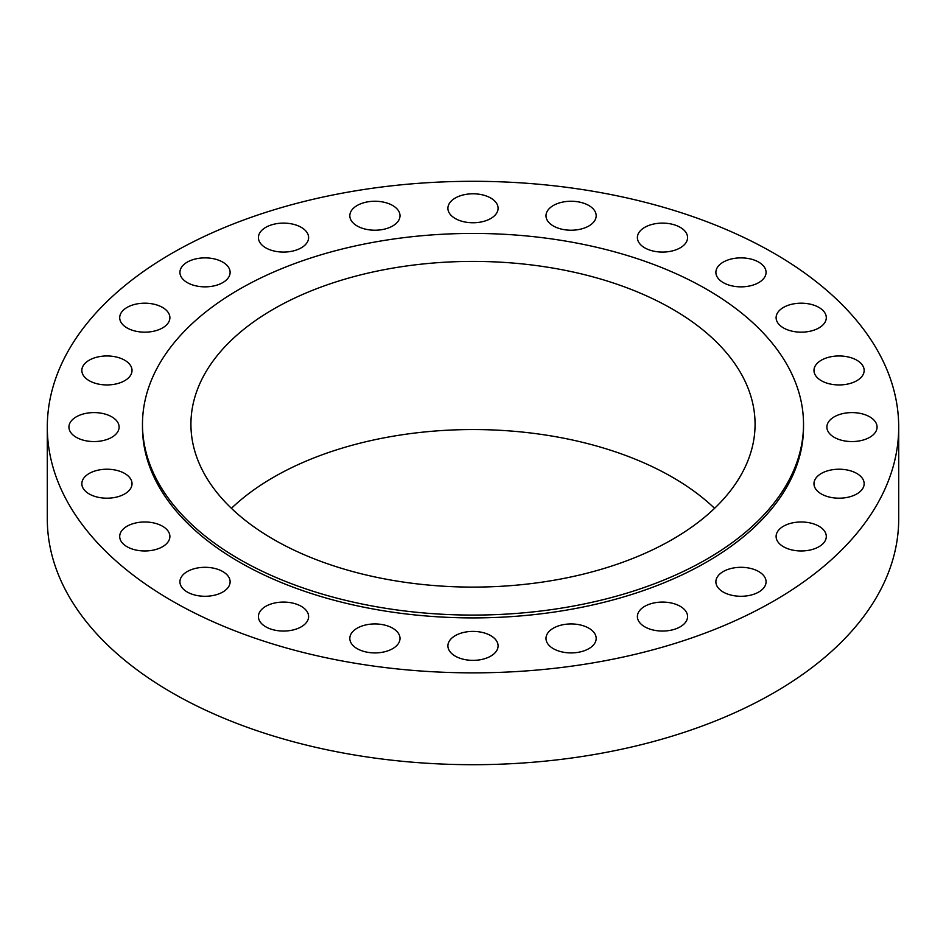 <?xml version="1.0" encoding="UTF-8"?>
<svg xmlns="http://www.w3.org/2000/svg" width="946" height="946" viewBox="0 0 946 946"><rect width="100%" height="100%" fill="white"/><g stroke="black" fill="none" stroke-linecap="round" stroke-linejoin="round"><path stroke-width="1.42" d="M680.233 227.347A25.093 14.486 0 0 0 652.882 224.214A25.093 14.486 0 0 0 637.391 237.588A25.093 14.486 0 0 0 644.746 247.84A25.093 14.486 0 0 0 672.086 250.974A25.093 14.486 0 0 0 687.576 237.588A25.093 14.486 0 0 0 680.233 227.347M588.826 205.495A25.093 14.486 0 0 0 561.486 202.349A25.093 14.486 0 0 0 545.996 215.735A25.093 14.486 0 0 0 553.339 225.976A25.093 14.486 0 0 0 580.69 229.121A25.093 14.486 0 0 0 596.181 215.735A25.093 14.486 0 0 0 588.826 205.495M490.738 198.033A25.093 14.486 0 0 0 463.398 194.9A25.093 14.486 0 0 0 447.907 208.274A25.093 14.486 0 0 0 455.263 218.526A25.093 14.486 0 0 0 482.602 221.66A25.093 14.486 0 0 0 498.093 208.274A25.093 14.486 0 0 0 490.738 198.033M392.661 205.495A25.093 14.486 0 0 0 365.31 202.349A25.093 14.486 0 0 0 349.819 215.735A25.093 14.486 0 0 0 357.174 225.976A25.093 14.486 0 0 0 384.514 229.121A25.093 14.486 0 0 0 400.004 215.735A25.093 14.486 0 0 0 392.661 205.495M301.254 227.347A25.093 14.486 0 0 0 273.914 224.214A25.093 14.486 0 0 0 258.424 237.588A25.093 14.486 0 0 0 265.767 247.84A25.093 14.486 0 0 0 293.118 250.974A25.093 14.486 0 0 0 308.609 237.588A25.093 14.486 0 0 0 301.254 227.347M222.771 262.125A25.093 14.486 0 0 0 195.42 258.979A25.093 14.486 0 0 0 179.929 272.365A25.093 14.486 0 0 0 187.284 282.606A25.093 14.486 0 0 0 214.624 285.751A25.093 14.486 0 0 0 230.115 272.365A25.093 14.486 0 0 0 222.771 262.125M162.535 307.438A25.093 14.486 0 0 0 135.195 304.293A25.093 14.486 0 0 0 119.704 317.679A25.093 14.486 0 0 0 127.048 327.919A25.093 14.486 0 0 0 154.399 331.065A25.093 14.486 0 0 0 169.89 317.679A25.093 14.486 0 0 0 162.535 307.438M124.683 360.201A25.093 14.486 0 0 0 97.332 357.068A25.093 14.486 0 0 0 81.841 370.454A25.093 14.486 0 0 0 89.196 380.694A25.093 14.486 0 0 0 116.535 383.84A25.093 14.486 0 0 0 132.026 370.454A25.093 14.486 0 0 0 124.683 360.201M111.77 416.831A25.093 14.486 0 0 0 84.419 413.698A25.093 14.486 0 0 0 68.928 427.084A25.093 14.486 0 0 0 76.283 437.324A25.093 14.486 0 0 0 103.622 440.458A25.093 14.486 0 0 0 119.113 427.084A25.093 14.486 0 0 0 111.77 416.831M124.683 473.461A25.093 14.486 0 0 0 97.332 470.328A25.093 14.486 0 0 0 81.841 483.713A25.093 14.486 0 0 0 89.196 493.954A25.093 14.486 0 0 0 116.535 497.088A25.093 14.486 0 0 0 132.026 483.713A25.093 14.486 0 0 0 124.683 473.461M162.535 526.236A25.093 14.486 0 0 0 135.195 523.091A25.093 14.486 0 0 0 119.704 536.477A25.093 14.486 0 0 0 127.048 546.729A25.093 14.486 0 0 0 154.399 549.863A25.093 14.486 0 0 0 169.89 536.477A25.093 14.486 0 0 0 162.535 526.236M222.771 571.55A25.093 14.486 0 0 0 195.42 568.416A25.093 14.486 0 0 0 179.929 581.79A25.093 14.486 0 0 0 187.284 592.042A25.093 14.486 0 0 0 214.624 595.176A25.093 14.486 0 0 0 230.115 581.79A25.093 14.486 0 0 0 222.771 571.55M301.254 606.327A25.093 14.486 0 0 0 273.914 603.181A25.093 14.486 0 0 0 258.424 616.567A25.093 14.486 0 0 0 265.767 626.808A25.093 14.486 0 0 0 293.118 629.953A25.093 14.486 0 0 0 308.609 616.567A25.093 14.486 0 0 0 301.254 606.327M392.661 628.179A25.093 14.486 0 0 0 365.31 625.046A25.093 14.486 0 0 0 349.819 638.42A25.093 14.486 0 0 0 357.174 648.672A25.093 14.486 0 0 0 384.514 651.806A25.093 14.486 0 0 0 400.004 638.42A25.093 14.486 0 0 0 392.661 628.179M490.738 635.641A25.093 14.486 0 0 0 463.398 632.496A25.093 14.486 0 0 0 447.907 645.882A25.093 14.486 0 0 0 455.263 656.122A25.093 14.486 0 0 0 482.602 659.267A25.093 14.486 0 0 0 498.093 645.882A25.093 14.486 0 0 0 490.738 635.641M588.826 628.179A25.093 14.486 0 0 0 561.486 625.046A25.093 14.486 0 0 0 545.996 638.42A25.093 14.486 0 0 0 553.339 648.672A25.093 14.486 0 0 0 580.69 651.806A25.093 14.486 0 0 0 596.181 638.42A25.093 14.486 0 0 0 588.826 628.179M758.716 262.125A25.093 14.486 0 0 0 731.376 258.979A25.093 14.486 0 0 0 715.886 272.365A25.093 14.486 0 0 0 723.229 282.606A25.093 14.486 0 0 0 750.58 285.751A25.093 14.486 0 0 0 766.071 272.365A25.093 14.486 0 0 0 758.716 262.125M818.952 307.438A25.093 14.486 0 0 0 791.601 304.293A25.093 14.486 0 0 0 776.11 317.679A25.093 14.486 0 0 0 783.465 327.919A25.093 14.486 0 0 0 810.805 331.065A25.093 14.486 0 0 0 826.296 317.679A25.093 14.486 0 0 0 818.952 307.438M856.804 360.201A25.093 14.486 0 0 0 829.465 357.068A25.093 14.486 0 0 0 813.974 370.454A25.093 14.486 0 0 0 821.317 380.694A25.093 14.486 0 0 0 848.668 383.84A25.093 14.486 0 0 0 864.159 370.454A25.093 14.486 0 0 0 856.804 360.201M869.717 416.831A25.093 14.486 0 0 0 842.378 413.698A25.093 14.486 0 0 0 826.887 427.084A25.093 14.486 0 0 0 834.23 437.324A25.093 14.486 0 0 0 861.581 440.458A25.093 14.486 0 0 0 877.072 427.084A25.093 14.486 0 0 0 869.717 416.831M856.804 473.461A25.093 14.486 0 0 0 829.465 470.328A25.093 14.486 0 0 0 813.974 483.713A25.093 14.486 0 0 0 821.317 493.954A25.093 14.486 0 0 0 848.668 497.088A25.093 14.486 0 0 0 864.159 483.713A25.093 14.486 0 0 0 856.804 473.461M818.952 526.236A25.093 14.486 0 0 0 791.601 523.091A25.093 14.486 0 0 0 776.11 536.477A25.093 14.486 0 0 0 783.465 546.729A25.093 14.486 0 0 0 810.805 549.863A25.093 14.486 0 0 0 826.296 536.477A25.093 14.486 0 0 0 818.952 526.236M680.233 606.327A25.093 14.486 0 0 0 652.882 603.181A25.093 14.486 0 0 0 637.391 616.567A25.093 14.486 0 0 0 644.746 626.808A25.093 14.486 0 0 0 672.086 629.953A25.093 14.486 0 0 0 687.576 616.567A25.093 14.486 0 0 0 680.233 606.327M758.716 571.55A25.093 14.486 0 0 0 731.376 568.416A25.093 14.486 0 0 0 715.886 581.79A25.093 14.486 0 0 0 723.229 592.042A25.093 14.486 0 0 0 750.58 595.176A25.093 14.486 0 0 0 766.071 581.79A25.093 14.486 0 0 0 758.716 571.55M142.479 424.257L142.479 427.084A330.521 190.82 0 0 0 239.291 562.019A330.521 190.82 0 0 0 599.48 603.382A330.521 190.82 0 0 0 803.521 427.084L803.521 424.257A330.521 190.82 0 0 0 706.709 289.322A330.521 190.82 0 0 0 346.52 247.958A330.521 190.82 0 0 0 142.479 424.257A330.521 190.82 0 0 0 239.291 559.192A330.521 190.82 0 0 0 599.48 600.556A330.521 190.82 0 0 0 803.521 424.257M672.452 309.106A282.074 162.854 0 0 0 365.061 273.796A282.074 162.854 0 0 0 190.926 424.257A282.074 162.854 0 0 0 273.548 539.409A282.074 162.854 0 0 0 580.939 574.707A282.074 162.854 0 0 0 755.074 424.257A282.074 162.854 0 0 0 672.452 309.106M714.573 508.321A282.074 162.854 0 0 0 672.452 477.245A282.074 162.854 0 0 0 231.427 508.321M47.3 427.084L47.3 518.916A425.7 245.771 0 0 0 171.983 692.708A425.7 245.771 0 0 0 635.913 745.992A425.7 245.771 0 0 0 898.7 518.916L898.7 427.084A425.7 245.771 0 0 0 774.017 253.292A425.7 245.771 0 0 0 310.087 200.008A425.7 245.771 0 0 0 47.3 427.084A425.7 245.771 0 0 0 171.983 600.864A425.7 245.771 0 0 0 635.913 654.147A425.7 245.771 0 0 0 898.7 427.084"/></g></svg>
